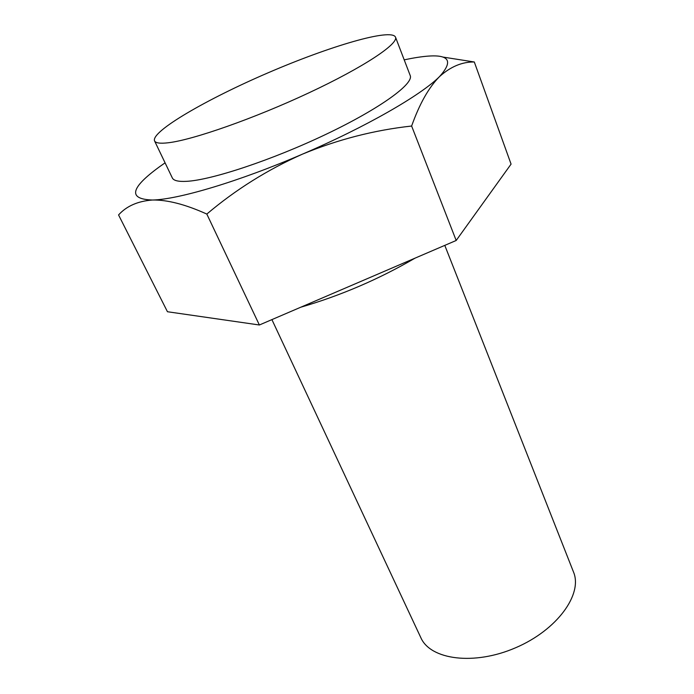 <?xml version="1.0" encoding="UTF-8"?>
<svg xmlns="http://www.w3.org/2000/svg" width="694" height="694" viewBox="0 0 694 694"><rect width="100%" height="100%" fill="white"/><g stroke="black" fill="none" stroke-linecap="round" stroke-linejoin="round"><path stroke-width="1.04" d="M165.077 162.838L159.767 166.577C130.212 188.074 127.783 199.221 152.463 200.019C178.054 199.577 239.265 181.438 302.35 154.189C365.521 127.167 421.18 95.061 439.51 76.609C456.331 57.949 446.91 51.894 411.23 58.443L404.203 59.849M154.536 140.865L172.32 177.924C173.604 180.648 178.375 181.776 186.617 181.334C211.479 180.102 272.595 159.854 326.327 134.159C380.165 108.49 414.066 83.714 410.189 75.481L395.485 37.094C391.138 27.968 329.234 46.394 268.049 72.827C206.803 99.112 150.884 131.435 154.536 140.865C155.577 143.085 160.167 143.719 168.278 142.764C192.741 139.98 254.282 118.448 308.969 92.805C363.751 67.179 398.772 43.765 395.485 37.094M271.909 319.613L420.842 637.682C430.41 659.803 474.106 665.789 515.651 647.745C557.308 629.961 582.977 594.099 573.478 571.951L444.785 245.372M206.821 214.064L259.374 324.992L167.454 311.736L118.561 214.94C126.534 206.092 137.837 201.121 152.463 200.019C167.375 199.751 185.498 204.435 206.821 214.064C235.604 189.696 267.45 169.744 302.35 154.189C337.744 139.537 374.17 130.151 411.629 126.03C419.497 103.892 428.788 87.418 439.51 76.609C450.527 66.667 462.126 61.792 474.306 61.992L442.885 57.055M259.374 324.992L456.184 240.48L411.629 126.03M456.184 240.48L511.07 164.122L474.306 61.992M415.047 258.142C378.881 279.205 340.771 295.566 300.728 307.234"/></g></svg>
